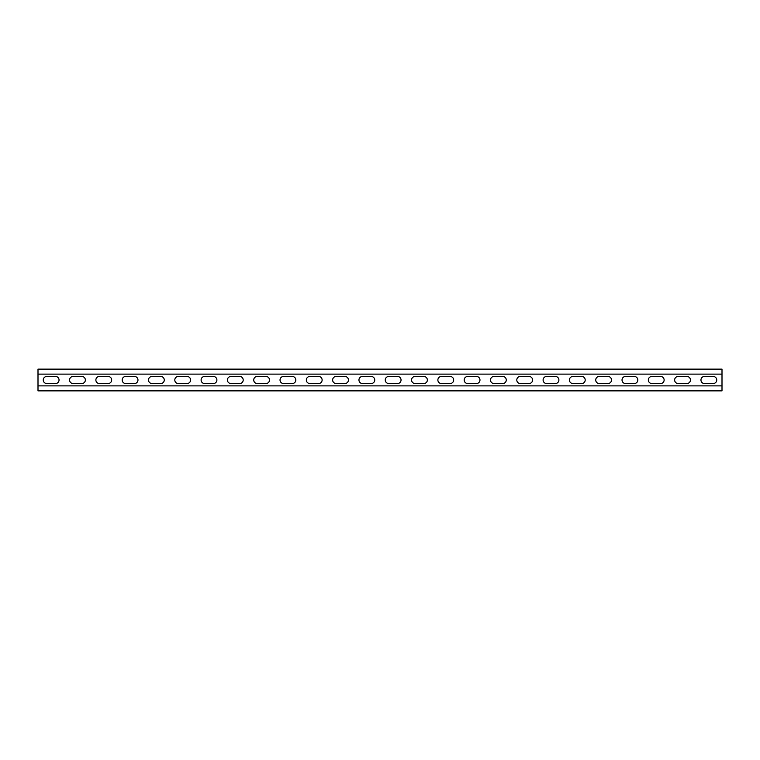 <?xml version="1.0" encoding="UTF-8"?>
<svg xmlns="http://www.w3.org/2000/svg" width="760" height="760" viewBox="0 0 760 760"><rect width="100%" height="100%" fill="white"/><g stroke="black" fill="none" stroke-linecap="round" stroke-linejoin="round"><path stroke-width="1.14" d="M722 374.129L722 385.871L38 385.871L38 369.132L722 369.132L722 374.129L38 374.129M678.195 383.553A3.553 3.553 0 0 1 674.642 380A3.553 3.553 0 0 1 678.195 376.447L686.878 376.447A3.553 3.553 0 0 1 690.431 380A3.553 3.553 0 0 1 686.878 383.553L678.195 383.553M625.584 383.553A3.553 3.553 0 0 1 622.031 380A3.553 3.553 0 0 1 625.584 376.447L634.267 376.447A3.553 3.553 0 0 1 637.811 380A3.553 3.553 0 0 1 634.267 383.553L625.584 383.553M572.964 383.553A3.553 3.553 0 0 1 569.411 380A3.553 3.553 0 0 1 572.964 376.447L581.647 376.447A3.553 3.553 0 0 1 585.2 380A3.553 3.553 0 0 1 581.647 383.553L572.964 383.553M520.353 383.553A3.553 3.553 0 0 1 516.8 380A3.553 3.553 0 0 1 520.353 376.447L529.036 376.447A3.553 3.553 0 0 1 532.589 380A3.553 3.553 0 0 1 529.036 383.553L520.353 383.553M467.733 383.553A3.553 3.553 0 0 1 464.189 380A3.553 3.553 0 0 1 467.733 376.447L476.416 376.447A3.553 3.553 0 0 1 479.969 380A3.553 3.553 0 0 1 476.416 383.553L467.733 383.553M415.122 383.553A3.553 3.553 0 0 1 411.568 380A3.553 3.553 0 0 1 415.122 376.447L423.805 376.447A3.553 3.553 0 0 1 427.358 380A3.553 3.553 0 0 1 423.805 383.553L415.122 383.553M362.501 383.553A3.553 3.553 0 0 1 358.957 380A3.553 3.553 0 0 1 362.501 376.447L371.184 376.447A3.553 3.553 0 0 1 374.737 380A3.553 3.553 0 0 1 371.184 383.553L362.501 383.553M309.89 383.553A3.553 3.553 0 0 1 306.337 380A3.553 3.553 0 0 1 309.89 376.447L318.573 376.447A3.553 3.553 0 0 1 322.126 380A3.553 3.553 0 0 1 318.573 383.553L309.89 383.553M257.279 383.553A3.553 3.553 0 0 1 253.726 380A3.553 3.553 0 0 1 257.279 376.447L265.952 376.447A3.553 3.553 0 0 1 269.505 380A3.553 3.553 0 0 1 265.952 383.553L257.279 383.553M204.659 383.553A3.553 3.553 0 0 1 201.105 380A3.553 3.553 0 0 1 204.659 376.447L213.341 376.447A3.553 3.553 0 0 1 216.894 380A3.553 3.553 0 0 1 213.341 383.553L204.659 383.553M152.048 383.553A3.553 3.553 0 0 1 148.494 380A3.553 3.553 0 0 1 152.048 376.447L160.721 376.447A3.553 3.553 0 0 1 164.274 380A3.553 3.553 0 0 1 160.721 383.553L152.048 383.553M99.427 383.553A3.553 3.553 0 0 1 95.874 380A3.553 3.553 0 0 1 99.427 376.447L108.11 376.447A3.553 3.553 0 0 1 111.663 380A3.553 3.553 0 0 1 108.11 383.553L99.427 383.553M46.816 383.553A3.553 3.553 0 0 1 43.263 380A3.553 3.553 0 0 1 46.816 376.447L55.499 376.447A3.553 3.553 0 0 1 59.042 380A3.553 3.553 0 0 1 55.499 383.553L46.816 383.553M73.121 383.553A3.553 3.553 0 0 1 69.569 380A3.553 3.553 0 0 1 73.121 376.447L81.804 376.447A3.553 3.553 0 0 1 85.357 380A3.553 3.553 0 0 1 81.804 383.553L73.121 383.553M125.732 383.553A3.553 3.553 0 0 1 122.189 380A3.553 3.553 0 0 1 125.732 376.447L134.416 376.447A3.553 3.553 0 0 1 137.968 380A3.553 3.553 0 0 1 134.416 383.553L125.732 383.553M178.353 383.553A3.553 3.553 0 0 1 174.8 380A3.553 3.553 0 0 1 178.353 376.447L187.036 376.447A3.553 3.553 0 0 1 190.589 380A3.553 3.553 0 0 1 187.036 383.553L178.353 383.553M230.964 383.553A3.553 3.553 0 0 1 227.411 380A3.553 3.553 0 0 1 230.964 376.447L239.647 376.447A3.553 3.553 0 0 1 243.2 380A3.553 3.553 0 0 1 239.647 383.553L230.964 383.553M283.584 383.553A3.553 3.553 0 0 1 280.031 380A3.553 3.553 0 0 1 283.584 376.447L292.267 376.447A3.553 3.553 0 0 1 295.811 380A3.553 3.553 0 0 1 292.267 383.553L283.584 383.553M336.195 383.553A3.553 3.553 0 0 1 332.642 380A3.553 3.553 0 0 1 336.195 376.447L344.878 376.447A3.553 3.553 0 0 1 348.431 380A3.553 3.553 0 0 1 344.878 383.553L336.195 383.553M388.816 383.553A3.553 3.553 0 0 1 385.263 380A3.553 3.553 0 0 1 388.816 376.447L397.499 376.447A3.553 3.553 0 0 1 401.042 380A3.553 3.553 0 0 1 397.499 383.553L388.816 383.553M441.427 383.553A3.553 3.553 0 0 1 437.874 380A3.553 3.553 0 0 1 441.427 376.447L450.11 376.447A3.553 3.553 0 0 1 453.663 380A3.553 3.553 0 0 1 450.11 383.553L441.427 383.553M494.047 383.553A3.553 3.553 0 0 1 490.494 380A3.553 3.553 0 0 1 494.047 376.447L502.721 376.447A3.553 3.553 0 0 1 506.274 380A3.553 3.553 0 0 1 502.721 383.553L494.047 383.553M546.658 383.553A3.553 3.553 0 0 1 543.106 380A3.553 3.553 0 0 1 546.658 376.447L555.341 376.447A3.553 3.553 0 0 1 558.894 380A3.553 3.553 0 0 1 555.341 383.553L546.658 383.553M599.279 383.553A3.553 3.553 0 0 1 595.726 380A3.553 3.553 0 0 1 599.279 376.447L607.952 376.447A3.553 3.553 0 0 1 611.505 380A3.553 3.553 0 0 1 607.952 383.553L599.279 383.553M651.89 383.553A3.553 3.553 0 0 1 648.337 380A3.553 3.553 0 0 1 651.89 376.447L660.573 376.447A3.553 3.553 0 0 1 664.126 380A3.553 3.553 0 0 1 660.573 383.553L651.89 383.553M704.501 383.553A3.553 3.553 0 0 1 700.957 380A3.553 3.553 0 0 1 704.501 376.447L713.184 376.447A3.553 3.553 0 0 1 716.737 380A3.553 3.553 0 0 1 713.184 383.553L704.501 383.553M38 385.871L38 390.868L722 390.868L722 385.871"/></g></svg>
